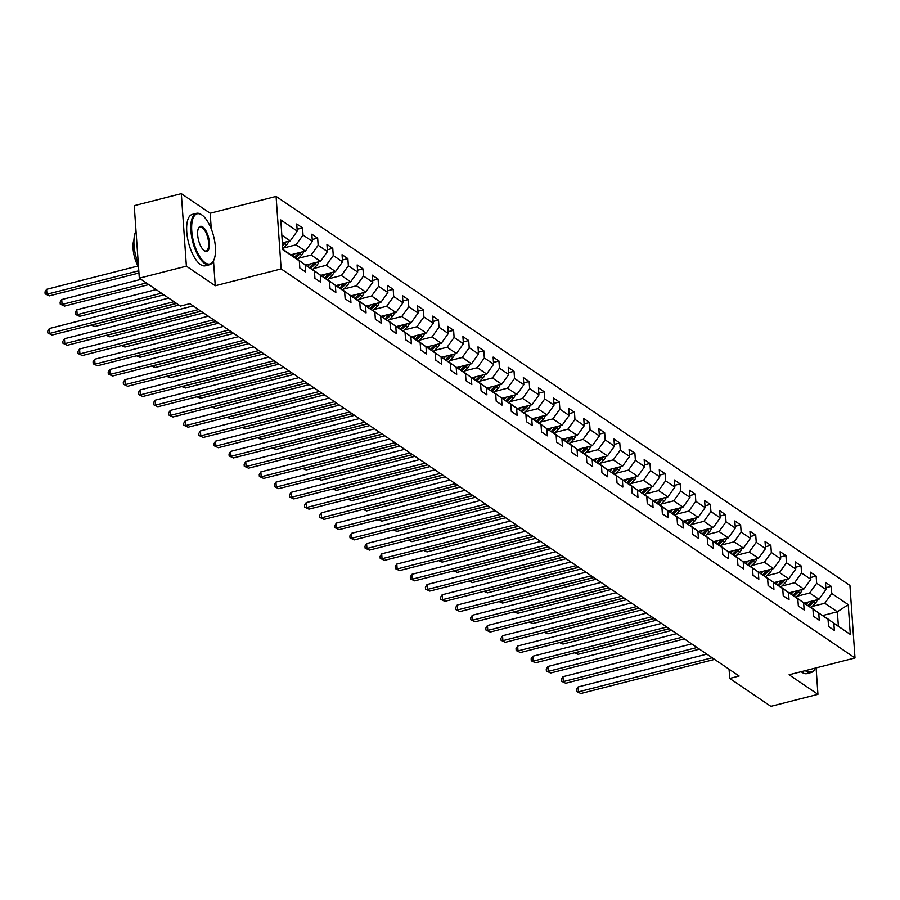 <?xml version="1.0" encoding="UTF-8"?>
<svg xmlns="http://www.w3.org/2000/svg" width="900" height="900" viewBox="0 0 900 900"><rect width="100%" height="100%" fill="white"/><g stroke="black" fill="none" stroke-linecap="round" stroke-linejoin="round"><path stroke-width="1.35" d="M211.275 228.949L210.172 213.221L181.316 193.657L134.235 205.661L139.309 278.179L180.461 306.079L189.877 303.683L739.125 676.035L729.72 678.442L770.873 706.342L817.942 694.339L816.097 667.89M210.172 213.221L276.086 196.414L849.926 585.45L855 657.967L281.16 268.931L276.086 196.414M282.825 249.266L299.317 260.887L299.824 268.043L305.629 271.98L305.134 264.836L314.426 271.136L314.921 278.291L320.738 282.229L320.231 275.074L329.535 281.374L330.03 288.529L335.846 292.466L335.34 285.311L344.632 291.611L345.139 298.766L350.944 302.704L350.449 295.56L359.741 301.86L360.248 309.015L366.053 312.952L365.558 305.798L374.85 312.098L375.345 319.252L381.161 323.19L380.655 316.035L389.959 322.335L390.454 329.49L396.27 333.428L395.764 326.284L405.067 332.584L405.562 339.739L411.368 343.676L410.873 336.521L420.165 342.821L420.671 349.976L426.476 353.914L425.981 346.759L435.274 353.059L435.78 360.214L441.585 364.151L441.09 357.007L450.382 363.308L450.877 370.463L456.694 374.4L456.188 367.245L465.491 373.545L465.986 380.7L471.803 384.637L471.296 377.483L480.589 383.782L481.095 390.938L486.9 394.875L486.405 387.731L495.697 394.031L496.204 401.186L502.009 405.124L501.514 397.969L510.806 404.269L511.301 411.424L517.118 415.361L516.611 408.206L525.915 414.506L526.41 421.661L532.226 425.599L531.72 418.455L541.024 424.755L541.519 431.91L547.335 435.848L546.829 428.692L556.121 434.993L556.627 442.147L562.433 446.085L561.938 438.93L571.23 445.241L571.736 452.385L577.541 456.334L577.046 449.179L586.339 455.479L586.834 462.634L592.65 466.571L592.144 459.416L601.447 465.716L601.942 472.871L607.759 476.809L607.252 469.654L616.545 475.965L617.051 483.109L622.856 487.058L622.361 479.902L631.654 486.202L632.16 493.358L637.965 497.295L637.47 490.14L646.762 496.44L647.269 503.595L653.074 507.532L652.579 500.377L661.871 506.689L662.366 513.832L668.183 517.781L667.676 510.626L676.98 516.926L677.475 524.081L683.291 528.019L682.785 520.864L692.077 527.164L692.584 534.319L698.389 538.256L697.894 531.101L707.186 537.413L707.692 544.556L713.498 548.505L713.002 541.35L722.295 547.65L722.79 554.805L728.606 558.743L728.1 551.587L737.404 557.887L737.899 565.043L743.715 568.98L743.209 561.825L752.512 568.136L753.008 575.28L758.812 579.229L758.317 572.074L767.61 578.374L768.116 585.529L773.921 589.466L773.426 582.311L782.719 588.611L783.225 595.766L789.03 599.704L788.535 592.549L797.827 598.86L798.322 606.004L804.139 609.952L803.633 602.798L812.936 609.097L813.431 616.252L819.248 620.19L818.741 613.035L828.034 619.335L828.54 626.49L834.345 630.428L833.85 623.273L850.309 634.433L848.227 604.643L837.371 611.786L824.783 603.248L812.115 606.476M299.317 260.887L282.859 249.727L280.778 219.938L297.236 231.097L296.73 223.954L302.546 227.891L297.113 229.275M848.227 604.643L831.769 593.482L831.262 586.339L825.457 582.39L825.952 589.545L816.66 583.245L816.154 576.09L810.349 572.153L810.844 579.308L801.551 573.007L801.056 565.852L795.24 561.915L795.746 569.07L786.442 562.759L785.947 555.615L780.131 551.666L780.637 558.821L771.345 552.521L770.839 545.366L765.034 541.429L765.529 548.584L756.236 542.284L755.73 535.129L749.925 531.191L750.42 538.346L741.127 532.035L740.633 524.891L734.816 520.942L735.322 528.097L726.019 521.798L725.524 514.642L719.707 510.705L720.214 517.86L710.91 511.56L710.415 504.405L704.61 500.468L705.105 507.623L695.812 501.311L695.306 494.156L689.501 490.219L689.996 497.374L680.704 491.074L680.197 483.919L674.393 479.981L674.887 487.136L665.595 480.836L665.1 473.681L659.284 469.744L659.79 476.899L650.486 470.588L649.991 463.433L644.175 459.495L644.681 466.65L635.389 460.35L634.883 453.195L629.077 449.257L629.572 456.412L620.28 450.113L619.774 442.957L613.969 439.02L614.464 446.175L605.171 439.864L604.676 432.709L598.86 428.771L599.366 435.926L590.062 429.626L589.567 422.471L583.751 418.534L584.258 425.689L574.954 419.389L574.459 412.234L568.654 408.296L569.149 415.451L559.856 409.14L559.35 401.985L553.545 398.048L554.04 405.202L544.748 398.902L544.241 391.748L538.436 387.81L538.931 394.965L529.639 388.665L529.144 381.51L523.327 377.572L523.834 384.728L514.53 378.416L514.035 371.261L508.219 367.324L508.725 374.479L499.433 368.179L498.926 361.024L493.121 357.086L493.616 364.241L484.324 357.941L483.817 350.786L478.012 346.849L478.507 353.993L469.215 347.692L468.72 340.537L462.904 336.6L463.41 343.755L454.106 337.455L453.611 330.3L447.795 326.363L448.301 333.517L438.998 327.218L438.502 320.062L432.686 316.125L433.192 323.269L423.9 316.969L423.394 309.814L417.589 305.876L418.084 313.031L408.791 306.731L408.285 299.576L402.48 295.639L402.975 302.794L393.683 296.494L393.188 289.339L387.371 285.401L387.877 292.545L378.574 286.245L378.079 279.09L372.262 275.153L372.769 282.308L363.476 276.007L362.97 268.852L357.165 264.915L357.66 272.07L348.368 265.77L347.861 258.615L342.056 254.678L342.551 261.821L333.259 255.521L332.752 248.366L326.947 244.429L327.442 251.584L318.15 245.284L317.655 238.129L311.839 234.191L312.345 241.346L303.041 235.046L302.546 227.891M314.426 271.136L296.73 258.998M283.399 248.029L296.066 244.8L305.359 251.1L290.947 254.779M297.045 258.907L305.134 264.836M303.041 235.046L296.066 244.8M312.345 241.346L305.359 251.1M329.535 281.374L311.839 269.235M298.496 258.278L311.164 255.037L320.468 261.349L306.056 265.016M312.154 269.156L320.231 275.074M318.15 245.284L311.164 255.037M327.442 251.584L320.468 261.349M344.632 291.611L326.936 279.472M313.605 268.515L326.272 265.286L335.565 271.586L321.165 275.265M327.262 279.394L335.34 285.311M333.259 255.521L326.272 265.286M342.551 261.821L335.565 271.586M359.741 301.86L342.045 289.721M328.714 278.752L341.381 275.524L350.674 281.824L336.274 285.502M342.371 289.631L350.449 295.56M348.368 265.77L341.381 275.524M357.66 272.07L350.674 281.824M374.85 312.098L357.154 299.959M343.822 289.001L356.49 285.773L365.782 292.072L351.371 295.74M357.469 299.88L365.558 305.798M363.476 276.007L356.49 285.773M372.769 282.308L365.782 292.072M389.959 322.335L372.262 310.196M358.931 299.239L371.588 296.01L380.891 302.31L366.48 305.989M372.577 310.118L380.655 316.035M378.574 286.245L371.588 296.01M387.877 292.545L380.891 302.31M405.067 332.584L387.36 320.445M374.029 309.476L386.696 306.248L396 312.548L381.589 316.226M387.686 320.355L395.764 326.284M393.683 296.494L386.696 306.248M402.975 302.794L396 312.548M420.165 342.821L402.469 330.683M389.137 319.725L401.805 316.496L411.098 322.796L396.697 326.464M402.795 330.604L410.873 336.521M408.791 306.731L401.805 316.496M418.084 313.031L411.098 322.796M435.274 353.059L417.577 340.92M404.246 329.963L416.914 326.734L426.206 333.034L411.795 336.713M417.904 340.841L425.981 346.759M423.9 316.969L416.914 326.734M433.192 323.269L426.206 333.034M450.382 363.308L432.686 351.169M419.355 340.2L432.022 336.971L441.315 343.271L426.904 346.95M433.001 351.09L441.09 357.007M438.998 327.218L432.022 336.971M448.301 333.517L441.315 343.271M465.491 373.545L447.795 361.406M434.452 350.449L447.12 347.22L456.424 353.52L442.012 357.188M448.11 361.327L456.188 367.245M454.106 337.455L447.12 347.22M463.41 343.755L456.424 353.52M480.589 383.782L462.892 371.644M449.561 360.686L462.229 357.457L471.521 363.757L457.121 367.436M463.219 371.565L471.296 377.483M469.215 347.692L462.229 357.457M478.507 353.993L471.521 363.757M495.697 394.031L478.001 381.892M464.67 370.924L477.338 367.695L486.63 373.995L472.23 377.674M478.327 381.814L486.405 387.731M484.324 357.941L477.338 367.695M493.616 364.241L486.63 373.995M510.806 404.269L493.11 392.13M479.779 381.173L492.446 377.944L501.739 384.244L487.327 387.911M493.425 392.051L501.514 397.969M499.433 368.179L492.446 377.944M508.725 374.479L501.739 384.244M525.915 414.506L508.219 402.368M494.887 391.41L507.544 388.181L516.847 394.481L502.436 398.16M508.534 402.289L516.611 408.206M514.53 378.416L507.544 388.181M523.834 384.728L516.847 394.481M541.024 424.755L523.316 412.616M509.985 401.647L522.653 398.419L531.956 404.719L517.545 408.397M523.642 412.537L531.72 418.455M529.639 388.665L522.653 398.419M538.931 394.965L531.956 404.719M556.121 434.993L538.425 422.854M525.094 411.896L537.761 408.668L547.054 414.968L532.654 418.635M538.751 422.775L546.829 428.692M544.748 398.902L537.761 408.668M554.04 405.202L547.054 414.968M571.23 445.241L553.534 433.091M540.202 422.134L552.87 418.905L562.163 425.205L547.751 428.884M553.86 433.012L561.938 438.93M559.856 409.14L552.87 418.905M569.149 415.451L562.163 425.205M586.339 455.479L568.642 443.34M555.311 432.371L567.979 429.142L577.271 435.442L562.86 439.121M568.957 443.261L577.046 449.179M574.954 419.389L567.979 429.142M584.258 425.689L577.271 435.442M601.447 465.716L583.751 453.577M570.409 442.62L583.076 439.391L592.38 445.691L577.969 449.359M584.066 453.499L592.144 459.416M590.062 429.626L583.076 439.391M599.366 435.926L592.38 445.691M616.545 475.965L598.849 463.815M585.518 452.858L598.185 449.629L607.477 455.929L593.077 459.608M599.175 463.736L607.252 469.654M605.171 439.864L598.185 449.629M614.464 446.175L607.477 455.929M631.654 486.202L613.957 474.064M600.626 463.095L613.294 459.866L622.586 466.166L608.186 469.845M614.284 473.985L622.361 479.902M620.28 450.113L613.294 459.866M629.572 456.412L622.586 466.166M646.762 496.44L629.066 484.301M615.735 473.344L628.403 470.115L637.695 476.415L623.284 480.082M629.381 484.223L637.47 490.14M635.389 460.35L628.403 470.115M644.681 466.65L637.695 476.415M661.871 506.689L644.175 494.55M630.844 483.581L643.511 480.353L652.804 486.652L638.393 490.331M644.49 494.46L652.579 500.377M650.486 470.588L643.511 480.353M659.79 476.899L652.804 486.652M676.98 516.926L659.284 504.787M645.941 493.819L658.609 490.59L667.913 496.89L653.501 500.569M659.599 504.709L667.676 510.626M665.595 480.836L658.609 490.59M674.887 487.136L667.913 496.89M692.077 527.164L674.381 515.025M661.05 504.067L673.717 500.839L683.01 507.139L668.61 510.806M674.707 514.946L682.785 520.864M680.704 491.074L673.717 500.839M689.996 497.374L683.01 507.139M707.186 537.413L689.49 525.274M676.159 514.305L688.826 511.076L698.119 517.376L683.707 521.055M689.816 525.184L697.894 531.101M695.812 501.311L688.826 511.076M705.105 507.623L698.119 517.376M722.295 547.65L704.599 535.511M691.268 524.543L703.935 521.314L713.227 527.614L698.816 531.293M704.914 535.433L713.002 541.35M710.91 511.56L703.935 521.314M720.214 517.86L713.227 527.614M737.404 557.887L719.707 545.749M706.376 534.791L719.033 531.562L728.336 537.863L713.925 541.53M720.023 545.67L728.1 551.587M726.019 521.798L719.033 531.562M735.322 528.097L728.336 537.863M752.512 568.136L734.805 555.998M721.474 545.029L734.141 541.8L743.445 548.1L729.034 551.779M735.131 555.908L743.209 561.825M741.127 532.035L734.141 541.8M750.42 538.346L743.445 548.1M767.61 578.374L749.914 566.235M736.582 555.266L749.25 552.038L758.543 558.337L744.143 562.016M750.24 566.156L758.317 572.074M756.236 542.284L749.25 552.038M765.529 548.584L758.543 558.337M782.719 588.611L765.023 576.472M751.691 565.515L764.359 562.286L773.651 568.586L759.24 572.254M765.337 576.394L773.426 582.311M771.345 552.521L764.359 562.286M780.637 558.821L773.651 568.586M797.827 598.86L780.131 586.721M766.8 575.752L779.467 572.524L788.76 578.824L774.349 582.502M780.446 586.631L788.535 592.549M786.442 562.759L779.467 572.524M795.746 569.07L788.76 578.824M812.936 609.097L795.24 596.959M781.898 585.99L794.565 582.761L803.869 589.072L789.457 592.74M795.555 596.88L803.633 602.798M801.551 573.007L794.565 582.761M810.844 579.308L803.869 589.072M828.034 619.335L810.337 607.196M797.006 596.239L809.674 593.01L818.966 599.31L804.566 602.977M810.664 607.117L818.741 613.035M816.66 583.245L809.674 593.01M825.952 589.545L818.966 599.31M850.309 634.433L825.446 617.445M822.791 615.499L837.371 611.786L838.361 625.894M825.773 617.355L833.85 623.273M831.769 593.482L824.783 603.248M181.316 193.657L186.39 266.175L139.309 278.179M186.39 266.175L215.246 285.739L281.16 268.931M855 657.967L789.086 674.775L817.942 694.339M729.067 669.217L729.72 678.442M282.375 242.876L290.25 240.862L281.835 235.159M297.236 231.097L290.25 240.862M831.262 586.339L825.829 587.722M816.154 576.09L810.72 577.474M801.056 565.852L795.611 567.236M785.947 555.615L780.514 556.999M770.839 545.366L765.405 546.75M755.73 535.129L750.296 536.512M740.633 524.891L735.188 526.275M725.524 514.642L720.079 516.026M710.415 504.405L704.981 505.789M695.306 494.156L689.873 495.551M680.197 483.919L674.764 485.303M665.1 473.681L659.655 475.065M649.991 463.433L644.558 464.827M634.883 453.195L629.449 454.579M619.774 442.957L614.34 444.341M604.676 432.709L599.231 434.104M589.567 422.471L584.123 423.855M574.459 412.234L569.025 413.618M559.35 401.985L553.916 403.38M544.241 391.748L538.808 393.131M529.144 381.51L523.699 382.894M514.035 371.261L508.59 372.656M498.926 361.024L493.493 362.407M483.817 350.786L478.384 352.17M468.72 340.537L463.275 341.933M453.611 330.3L448.166 331.684M438.502 320.062L433.069 321.446M423.394 309.814L417.96 311.209M408.285 299.576L402.851 300.96M393.188 289.339L387.743 290.723M378.079 279.09L372.634 280.485M362.97 268.852L357.536 270.236M347.861 258.615L342.428 259.999M332.752 248.366L327.319 249.761M317.655 238.129L312.21 239.513M215.246 285.739L213.502 260.809M706.804 654.131L578.081 686.959L578.419 691.852L712.159 657.754M580.849 693.495L576.596 691.504L580.849 693.495L714.577 659.396M576.596 691.504L576.461 689.546L578.081 686.959M808.515 601.976L806.254 604.204M817.166 599.771A5.625 4.691 124.1 0 1 815.288 603.349L811.136 607.444M812.655 600.919A5.625 4.691 124.1 0 1 812.284 601.312L808.031 605.509M809.156 606.33L813.442 602.1A5.625 4.691 -55.9 0 0 814.702 600.401M669.386 628.762L575.685 652.658L578.104 654.3L671.816 630.405M578.104 654.3L574.594 652.804M806.423 670.354A25.886 10.395 75.7 0 0 806.783 670.613A25.886 10.395 75.7 0 0 815.276 668.126A25.886 10.395 75.7 0 0 815.288 668.092M815.119 668.452A26.527 10.654 -104.3 0 1 814.961 668.79A26.527 10.654 -104.3 0 1 811.102 672.548A26.527 10.654 -104.3 0 1 806.254 671.344A26.527 10.654 -104.3 0 1 805.32 670.635M811.102 672.548L806.962 673.605A26.527 10.654 -104.3 0 1 802.114 672.401A26.527 10.654 -104.3 0 1 801.169 671.692M205.245 262.8A25.886 10.395 75.7 0 0 213.739 260.314A25.886 10.395 75.7 0 0 213.638 236.317A25.886 10.395 75.7 0 0 202.241 215.213A25.886 10.395 75.7 0 0 201.904 214.976A25.886 10.395 75.7 0 0 191.756 230.884A25.886 10.395 75.7 0 0 205.245 262.8M213.581 260.64A26.527 10.654 -104.3 0 1 213.424 260.977A26.527 10.654 -104.3 0 1 209.565 264.735A26.527 10.654 -104.3 0 1 204.716 263.531A26.527 10.654 -104.3 0 1 191.531 236.183A26.527 10.654 -104.3 0 1 196.447 213.334A26.527 10.654 -104.3 0 1 201.296 214.537A26.527 10.654 -104.3 0 1 201.634 214.785A26.527 10.654 -104.3 0 1 201.938 215.01M204.401 250.841A12.949 5.197 -104.3 0 1 204.232 250.729A12.949 5.197 -104.3 0 1 198.54 240.176A12.949 5.197 -104.3 0 1 198.484 228.184A12.949 5.197 -104.3 0 1 202.736 226.935A12.949 5.197 -104.3 0 1 209.475 242.899A12.949 5.197 -104.3 0 1 204.401 250.841M203.929 250.493A12.307 4.939 75.7 0 0 206.044 250.965A12.307 4.939 75.7 0 0 208.328 240.356A12.307 4.939 75.7 0 0 202.208 227.666A12.307 4.939 75.7 0 0 199.969 227.104A12.307 4.939 75.7 0 0 198.338 228.532M209.565 264.735L205.414 265.793A26.527 10.654 -104.3 0 1 200.576 264.589A26.527 10.654 -104.3 0 1 187.391 237.24A26.527 10.654 -104.3 0 1 192.308 214.391L196.447 213.334M138.532 266.985A19.102 7.673 -104.3 0 1 133.976 239.625M138.308 263.891A26.527 10.654 -104.3 0 1 136.013 231.007M691.706 643.883L562.972 676.71L563.321 681.615L697.05 647.505M565.74 683.258L561.488 681.255L565.74 683.258L699.469 649.148M561.488 681.255L561.352 679.298L562.972 676.71M676.597 633.645L547.864 666.472L548.212 671.377L681.941 637.268M550.631 673.009L546.39 671.018L550.631 673.009L684.36 638.91M546.39 671.018L546.244 669.06L547.864 666.472M793.406 591.739L791.145 593.966M802.069 589.523A5.625 4.691 124.1 0 1 800.179 593.111L796.028 597.195M797.558 590.681A5.625 4.691 124.1 0 1 797.175 591.075L792.923 595.271M794.048 596.092L798.345 591.863A5.625 4.691 -55.9 0 0 799.594 590.153M654.289 618.525L560.576 642.42L562.995 644.062L656.707 620.156M562.995 644.062L559.496 642.566M778.298 581.49L776.036 583.717M786.96 579.285A5.625 4.691 124.1 0 1 785.07 582.874L780.93 586.957M782.449 580.433A5.625 4.691 124.1 0 1 782.077 580.837L777.814 585.023M778.939 585.844L783.236 581.625A5.625 4.691 -55.9 0 0 784.496 579.915M639.18 608.276L545.467 632.171L547.886 633.814L641.599 609.919M547.886 633.814L544.387 632.329M661.489 623.408L532.766 656.235L533.104 661.129L666.832 627.03M535.523 662.771L531.281 660.78L535.523 662.771L669.251 628.673M531.281 660.78L531.146 658.822L532.766 656.235M646.38 613.159L517.658 645.986L517.995 650.891L651.724 616.781M520.414 652.534L516.173 650.531L520.414 652.534L654.154 618.424M516.173 650.531L516.038 648.574L517.658 645.986M631.283 602.921L502.549 635.749L502.886 640.654L636.626 606.544M505.316 642.285L501.064 640.294L505.316 642.285L639.045 608.186M501.064 640.294L500.929 638.336L502.549 635.749M763.189 571.252L760.928 573.48M771.851 569.048A5.625 4.691 124.1 0 1 769.972 572.625L765.821 576.72M767.34 570.195A5.625 4.691 124.1 0 1 766.969 570.589L762.716 574.785M763.841 575.606L768.127 571.376A5.625 4.691 -55.9 0 0 769.387 569.678M624.071 598.039L530.359 621.934L532.789 623.576L626.49 599.681M532.789 623.576L529.279 622.08M748.091 561.015L745.83 563.243M756.742 558.799A5.625 4.691 124.1 0 1 754.864 562.387L750.712 566.471M752.231 559.957A5.625 4.691 124.1 0 1 751.86 560.351L747.607 564.548M748.732 565.369L753.019 561.139A5.625 4.691 -55.9 0 0 754.279 559.429M608.962 587.79L515.261 611.696L517.68 613.339L611.381 589.433M517.68 613.339L514.17 611.842M732.982 550.766L730.721 552.994M741.634 548.561A5.625 4.691 124.1 0 1 739.755 552.15L735.604 556.234M737.123 549.709A5.625 4.691 124.1 0 1 736.751 550.114L732.499 554.299M733.624 555.12L737.921 550.901A5.625 4.691 -55.9 0 0 739.17 549.191M593.865 577.553L500.152 601.447L502.571 603.09L596.284 579.195M502.571 603.09L499.072 601.605M616.174 592.684L487.44 625.511L487.789 630.405L621.518 596.306M490.207 632.048L485.955 630.056L490.207 632.048L623.936 597.949M485.955 630.056L485.82 628.099L487.44 625.511M717.874 540.529L715.613 542.756M726.536 538.324A5.625 4.691 124.1 0 1 724.646 541.901L720.495 545.996M722.025 539.471A5.625 4.691 124.1 0 1 721.643 539.865L717.39 544.061M718.515 544.882L722.812 540.653A5.625 4.691 -55.9 0 0 724.061 538.954M578.756 567.315L485.044 591.21L487.463 592.852L581.175 568.957M487.463 592.852L483.964 591.356M601.065 582.435L472.331 615.262L472.68 620.168L606.409 586.058M475.099 621.81L470.858 619.808L475.099 621.81L608.827 587.7M470.858 619.808L470.723 617.85L472.331 615.262M702.765 530.291L700.504 532.519M711.428 528.075A5.625 4.691 124.1 0 1 709.549 531.664L705.398 535.748M706.916 529.234A5.625 4.691 124.1 0 1 706.545 529.627L702.293 533.812M703.418 534.645L707.704 530.415A5.625 4.691 -55.9 0 0 708.964 528.705M563.648 557.066L469.935 580.972L472.354 582.615L566.066 558.709M472.354 582.615L468.855 581.119M585.956 572.197L457.234 605.025L457.571 609.93L591.3 575.82M459.99 611.561L455.749 609.57L459.99 611.561L593.73 577.462M455.749 609.57L455.614 607.613L457.234 605.025M687.656 520.043L685.395 522.27M696.319 517.837A5.625 4.691 124.1 0 1 694.44 521.426L690.289 525.51M691.808 518.985A5.625 4.691 124.1 0 1 691.436 519.39L687.184 523.575M688.309 524.396L692.595 520.178A5.625 4.691 -55.9 0 0 693.855 518.467M548.539 546.829L454.826 570.724L457.256 572.366L550.957 548.471M457.256 572.366L453.746 570.881M570.847 561.96L442.125 594.788L442.463 599.681L576.202 565.582M444.892 601.324L440.64 599.332L444.892 601.324L578.621 567.225M440.64 599.332L440.505 597.375L442.125 594.788M672.559 509.805L670.298 512.033M681.21 507.6A5.625 4.691 124.1 0 1 679.331 511.178L675.18 515.273M676.699 508.748A5.625 4.691 124.1 0 1 676.327 509.141L672.075 513.337M673.2 514.159L677.486 509.929A5.625 4.691 -55.9 0 0 678.746 508.23M533.43 536.591L439.729 560.486L442.147 562.129L535.86 538.234M442.147 562.129L438.637 560.632M555.75 551.711L427.016 584.539L427.365 589.444L561.094 555.334M429.784 591.086L425.531 589.084L429.784 591.086L563.512 556.976M425.531 589.084L425.396 587.126L427.016 584.539M657.45 499.567L655.189 501.784M666.113 497.351A5.625 4.691 124.1 0 1 664.222 500.94L660.071 505.024M661.601 498.51A5.625 4.691 124.1 0 1 661.219 498.904L656.966 503.089M658.091 503.921L662.389 499.691A5.625 4.691 -55.9 0 0 663.637 497.981M518.332 526.342L424.62 550.249L427.039 551.891L520.751 527.985M427.039 551.891L423.54 550.395M540.641 541.474L411.907 574.301L412.256 579.195L545.985 545.096M414.675 580.837L410.434 578.846L414.675 580.837L548.404 546.739M410.434 578.846L410.287 576.889L411.907 574.301M642.341 489.319L640.08 491.546M651.004 487.114A5.625 4.691 124.1 0 1 649.114 490.702L644.974 494.786M646.492 488.261A5.625 4.691 124.1 0 1 646.121 488.666L641.857 492.851M642.982 493.673L647.28 489.454A5.625 4.691 -55.9 0 0 648.529 487.744M503.224 516.105L409.511 540L411.93 541.642L505.642 517.748M411.93 541.642L408.431 540.158M525.533 531.236L396.81 564.064L397.147 568.957L530.876 534.859M399.566 570.6L395.325 568.609L399.566 570.6L533.295 536.501M395.325 568.609L395.19 566.651L396.81 564.064M627.232 479.081L624.971 481.309M635.895 476.876A5.625 4.691 124.1 0 1 634.016 480.454L629.865 484.549M631.384 478.024A5.625 4.691 124.1 0 1 631.012 478.418L626.76 482.614M627.885 483.435L632.171 479.205A5.625 4.691 -55.9 0 0 633.431 477.506M488.115 505.868L394.402 529.762L396.832 531.405L490.534 507.51M396.832 531.405L393.322 529.909M510.424 520.988L381.701 553.815L382.039 558.72L515.767 524.61M384.457 560.363L380.216 558.36L384.457 560.363L518.197 526.252M380.216 558.36L380.081 556.403L381.701 553.815M612.124 468.844L609.874 471.06M620.786 466.627A5.625 4.691 124.1 0 1 618.908 470.216L614.756 474.3M616.275 467.786A5.625 4.691 124.1 0 1 615.904 468.18L611.651 472.365M612.776 473.197L617.062 468.968A5.625 4.691 -55.9 0 0 618.322 467.257M473.006 495.619L379.305 519.525L381.724 521.168L475.425 497.261M381.724 521.168L378.214 519.671M495.315 510.75L366.593 543.577L366.93 548.471L500.67 514.373M369.36 550.114L365.108 548.123L369.36 550.114L503.089 516.015M365.108 548.123L364.973 546.165L366.593 543.577M597.026 458.595L594.765 460.822M605.678 456.39A5.625 4.691 124.1 0 1 603.799 459.979L599.648 464.062M601.166 457.537A5.625 4.691 124.1 0 1 600.795 457.942L596.543 462.127M597.668 462.949L601.965 458.73A5.625 4.691 -55.9 0 0 603.214 457.02M457.897 485.381L364.196 509.276L366.615 510.919L460.327 487.024M366.615 510.919L363.116 509.434M480.218 500.512L351.484 533.34L351.832 538.234L485.561 504.135M354.251 539.876L349.999 537.885L354.251 539.876L487.98 505.777M349.999 537.885L349.864 535.928L351.484 533.34M581.918 448.358L579.656 450.585M590.58 446.152A5.625 4.691 124.1 0 1 588.69 449.73L584.539 453.825M586.069 447.3A5.625 4.691 124.1 0 1 585.686 447.694L581.434 451.89M582.559 452.711L586.856 448.481A5.625 4.691 -55.9 0 0 588.105 446.782M442.8 475.144L349.088 499.039L351.506 500.681L445.219 476.786M351.506 500.681L348.007 499.185M465.109 490.264L336.375 523.091L336.724 527.996L470.452 493.886M339.142 529.639L334.901 527.636L339.142 529.639L472.871 495.529M334.901 527.636L334.755 525.679L336.375 523.091M566.809 438.12L564.548 440.336M575.471 435.904A5.625 4.691 124.1 0 1 573.592 439.493L569.441 443.576M570.96 437.062A5.625 4.691 124.1 0 1 570.589 437.456L566.336 441.641M567.461 442.474L571.748 438.244A5.625 4.691 -55.9 0 0 573.007 436.534M427.691 464.895L333.979 488.801L336.397 490.444L430.11 466.537M336.397 490.444L332.899 488.947M450 480.026L321.277 512.854L321.615 517.748L455.344 483.649M324.034 519.39L319.793 517.399L324.034 519.39L457.762 485.291M319.793 517.399L319.657 515.441L321.277 512.854M551.7 427.871L549.439 430.099M560.363 425.666A5.625 4.691 124.1 0 1 558.484 429.255L554.332 433.339M555.851 426.814A5.625 4.691 124.1 0 1 555.48 427.219L551.227 431.404M552.352 432.225L556.639 428.006A5.625 4.691 -55.9 0 0 557.899 426.296M412.582 454.657L318.87 478.553L321.3 480.195L415.001 456.3M321.3 480.195L317.79 478.71M434.891 469.789L306.169 502.616L306.506 507.51L440.246 473.411M308.925 509.152L304.684 507.161L308.925 509.152L442.665 475.054M304.684 507.161L304.549 505.204L306.169 502.616M536.602 417.634L534.341 419.861M545.254 415.429A5.625 4.691 124.1 0 1 543.375 419.006L539.224 423.101M540.743 416.576A5.625 4.691 124.1 0 1 540.371 416.97L536.119 421.166M537.244 421.988L541.53 417.757A5.625 4.691 -55.9 0 0 542.79 416.059M397.474 444.42L303.772 468.315L306.191 469.957L399.904 446.062M306.191 469.957L302.681 468.461M419.794 459.54L291.06 492.368L291.409 497.272L425.137 463.162M293.827 498.915L289.575 496.912L293.827 498.915L427.556 464.805M289.575 496.912L289.44 494.955L291.06 492.368M521.494 407.396L519.233 409.613M530.156 405.18A5.625 4.691 124.1 0 1 528.266 408.769L524.115 412.853M525.645 406.339A5.625 4.691 124.1 0 1 525.262 406.733L521.01 410.918M522.135 411.75L526.433 407.52A5.625 4.691 -55.9 0 0 527.681 405.81M382.376 434.171L288.664 458.077L291.082 459.709L384.795 435.814M291.082 459.709L287.584 458.224M404.685 449.303L275.951 482.13L276.3 487.024L410.029 452.925M278.719 488.666L274.477 486.675L278.719 488.666L412.447 454.567M274.477 486.675L274.331 484.718L275.951 482.13M506.385 397.147L504.124 399.375M515.048 394.942A5.625 4.691 124.1 0 1 513.158 398.531L509.017 402.615M510.536 396.09A5.625 4.691 124.1 0 1 510.165 396.495L505.901 400.68M507.026 401.501L511.324 397.282A5.625 4.691 -55.9 0 0 512.572 395.572M367.267 423.934L273.555 447.829L275.974 449.471L369.686 425.576M275.974 449.471L272.475 447.986M389.576 439.065L260.843 471.892L261.191 476.786L394.92 442.688M263.61 478.429L259.369 476.438L263.61 478.429L397.339 444.33M259.369 476.438L259.234 474.48L260.843 471.892M491.276 386.91L489.015 389.137M499.939 384.705A5.625 4.691 124.1 0 1 498.06 388.282L493.909 392.377M495.428 385.853A5.625 4.691 124.1 0 1 495.056 386.246L490.804 390.442M491.929 391.264L496.215 387.034A5.625 4.691 -55.9 0 0 497.475 385.335M352.159 413.696L258.446 437.591L260.865 439.234L354.577 415.339M260.865 439.234L257.366 437.738M374.468 428.816L245.745 461.644L246.083 466.549L379.811 432.439M248.501 468.191L244.26 466.189L248.501 468.191L382.241 434.081M244.26 466.189L244.125 464.231L245.745 461.644M476.168 376.673L473.906 378.889M484.83 374.456A5.625 4.691 124.1 0 1 482.951 378.045L478.8 382.129M480.319 375.604A5.625 4.691 124.1 0 1 479.947 376.009L475.695 380.194M476.82 381.026L481.106 376.796A5.625 4.691 -55.9 0 0 482.366 375.086M337.05 403.447L243.349 427.354L245.768 428.985L339.469 405.09M245.768 428.985L242.257 427.5M359.359 418.579L230.636 451.406L230.974 456.3L364.714 422.201M233.404 457.942L229.151 455.951L233.404 457.942L367.132 423.844M229.151 455.951L229.016 453.994L230.636 451.406M461.07 366.424L458.809 368.651M469.721 364.219A5.625 4.691 124.1 0 1 467.843 367.808L463.691 371.891M465.21 365.366A5.625 4.691 124.1 0 1 464.839 365.771L460.586 369.956M461.711 370.777L465.998 366.559A5.625 4.691 -55.9 0 0 467.257 364.849M321.941 393.21L228.24 417.105L230.659 418.748L324.371 394.853M230.659 418.748L227.16 417.262M344.261 408.341L215.528 441.169L215.876 446.062L349.605 411.964M218.295 447.705L214.042 445.714L218.295 447.705L352.024 413.606M214.042 445.714L213.907 443.745L215.528 441.169M445.961 356.186L443.7 358.414M454.624 353.981A5.625 4.691 124.1 0 1 452.734 357.559L448.582 361.654M450.113 355.129A5.625 4.691 124.1 0 1 449.73 355.522L445.478 359.719M446.603 360.54L450.9 356.31A5.625 4.691 -55.9 0 0 452.149 354.6M306.844 382.973L213.131 406.868L215.55 408.51L309.262 384.615M215.55 408.51L212.051 407.014M329.152 398.093L200.419 430.92L200.768 435.825L334.496 401.715M203.186 437.468L198.945 435.465L203.186 437.468L336.915 403.358M198.945 435.465L198.799 433.507L200.419 430.92M430.853 345.949L428.591 348.165M439.515 343.733A5.625 4.691 124.1 0 1 437.625 347.321L433.485 351.405M435.004 344.88A5.625 4.691 124.1 0 1 434.632 345.285L430.38 349.47M431.505 350.303L435.791 346.072A5.625 4.691 -55.9 0 0 437.051 344.363M291.735 372.724L198.023 396.63L200.441 398.261L294.154 374.366M200.441 398.261L196.942 396.776M314.044 387.855L185.321 420.683L185.659 425.576L319.387 391.478M188.078 427.219L183.836 425.228L188.078 427.219L321.806 393.12M183.836 425.228L183.701 423.27L185.321 420.683M415.744 335.7L413.483 337.928M424.406 333.495A5.625 4.691 124.1 0 1 422.527 337.084L418.376 341.168M419.895 334.642A5.625 4.691 124.1 0 1 419.524 335.048L415.271 339.233M416.396 340.054L420.683 335.835A5.625 4.691 -55.9 0 0 421.942 334.125M276.626 362.486L182.914 386.381L185.344 388.024L279.045 364.129M185.344 388.024L181.834 386.539M298.935 377.618L170.213 410.445L170.55 415.339L304.279 381.24M172.969 416.981L168.727 414.99L172.969 416.981L306.709 382.882M168.727 414.99L168.593 413.021L170.213 410.445M400.646 325.463L398.385 327.69M409.298 323.257A5.625 4.691 124.1 0 1 407.419 326.835L403.267 330.93M404.786 324.405A5.625 4.691 124.1 0 1 404.415 324.799L400.162 328.995M401.287 329.816L405.574 325.586A5.625 4.691 -55.9 0 0 406.834 323.876M261.517 352.249L167.816 376.144L170.235 377.786L263.947 353.891M170.235 377.786L166.725 376.29M283.838 367.369L155.104 400.196L155.441 405.101L289.181 370.991M157.871 406.744L153.619 404.741L157.871 406.744L291.6 372.634M153.619 404.741L153.484 402.784L155.104 400.196M385.537 315.214L383.276 317.441M394.189 313.009A5.625 4.691 124.1 0 1 392.31 316.598L388.159 320.681M389.689 314.156A5.625 4.691 124.1 0 1 389.306 314.561L385.054 318.746M386.179 319.579L390.476 315.349A5.625 4.691 -55.9 0 0 391.725 313.639M246.42 342L152.708 365.906L155.126 367.537L248.839 343.642M155.126 367.537L151.627 366.053M268.729 357.131L139.995 389.959L140.344 394.853L274.072 360.754M142.763 396.495L138.521 394.504L142.763 396.495L276.491 362.396M138.521 394.504L138.375 392.546L139.995 389.959M370.429 304.976L368.168 307.204M379.091 302.771A5.625 4.691 124.1 0 1 377.201 306.36L373.05 310.444M374.58 303.919A5.625 4.691 124.1 0 1 374.209 304.324L369.945 308.509M371.07 309.33L375.368 305.111A5.625 4.691 -55.9 0 0 376.616 303.401M231.311 331.762L137.599 355.657L140.017 357.3L233.73 333.405M140.017 357.3L136.519 355.815M253.62 346.894L124.886 379.721L125.235 384.615L258.964 350.516M127.654 386.257L123.413 384.266L127.654 386.257L261.382 352.159M123.413 384.266L123.278 382.298L124.886 379.721M355.32 294.739L353.059 296.966M363.983 292.534A5.625 4.691 124.1 0 1 362.104 296.111L357.952 300.206M359.471 293.681A5.625 4.691 124.1 0 1 359.1 294.075L354.848 298.271M355.973 299.093L360.259 294.863A5.625 4.691 -55.9 0 0 361.519 293.152M216.203 321.525L122.49 345.42L124.909 347.062L218.621 323.168M124.909 347.062L121.41 345.566M238.511 336.645L109.789 369.473L110.126 374.377L243.855 340.267M112.545 376.02L108.304 374.017L112.545 376.02L246.285 341.91M108.304 374.017L108.169 372.06L109.789 369.473M340.211 284.49L337.95 286.718M348.874 282.285A5.625 4.691 124.1 0 1 346.995 285.874L342.844 289.957M344.363 283.433A5.625 4.691 124.1 0 1 343.991 283.838L339.739 288.022M340.864 288.855L345.15 284.625A5.625 4.691 -55.9 0 0 346.41 282.915M201.094 311.276L107.381 335.183L109.811 336.814L203.513 312.919M109.811 336.814L106.301 335.329M223.403 326.407L94.68 359.235L95.017 364.129L228.757 330.03M97.448 365.771L93.195 363.78L97.448 365.771L231.176 331.673M93.195 363.78L93.06 361.822L94.68 359.235M325.114 274.252L322.853 276.48M333.765 272.048A5.625 4.691 124.1 0 1 331.886 275.636L327.735 279.72M329.254 273.195A5.625 4.691 124.1 0 1 328.882 273.6L324.63 277.785M325.755 278.606L330.041 274.387A5.625 4.691 -55.9 0 0 331.301 272.678M176.569 303.435L92.284 324.934L94.703 326.576L178.999 305.077M94.703 326.576L91.192 325.091M208.305 316.17L79.571 348.998L79.92 353.891L213.649 319.793M82.339 355.534L78.086 353.543L82.339 355.534L216.067 321.435M78.086 353.543L77.951 351.574L79.571 348.998M310.005 264.015L307.744 266.243M318.668 261.81A5.625 4.691 124.1 0 1 316.777 265.387L312.626 269.471M156.127 289.575L76.826 309.791L77.175 314.696L79.594 316.339L163.89 294.84M314.156 262.957A5.625 4.691 124.1 0 1 313.774 263.351L309.521 267.548M310.646 268.369L314.944 264.139A5.625 4.691 -55.9 0 0 316.192 262.429M161.471 293.197L77.175 314.696L75.353 314.336L75.218 312.379L76.826 309.791M79.594 316.339L75.353 314.336M193.196 305.921L64.462 338.749L64.811 343.654L198.54 309.544M67.23 345.296L62.989 343.294L67.23 345.296L200.959 311.186M62.989 343.294L62.843 341.336L64.462 338.749M294.896 253.766L292.635 255.994M303.559 251.561A5.625 4.691 124.1 0 1 301.669 255.15L297.529 259.234M141.019 279.338L61.729 299.554L62.066 304.459L64.485 306.09L148.781 284.602M299.048 252.709A5.625 4.691 124.1 0 1 298.676 253.114L294.412 257.299M295.537 258.131L299.835 253.901A5.625 4.691 -55.9 0 0 301.095 252.191M146.362 282.96L62.066 304.459L60.244 304.099L60.109 302.141L61.729 299.554M64.485 306.09L60.244 304.099M168.671 298.08L49.365 328.511L49.703 333.405L174.015 301.702M52.121 335.048L47.88 333.056L52.121 335.048L176.434 303.345M47.88 333.056L47.745 331.099L49.365 328.511M288.45 241.324A5.625 4.691 124.1 0 1 286.571 244.912L282.78 248.636M137.981 266.017L46.62 289.316L46.958 294.21L49.387 295.853L138.949 273.015M283.939 242.471A5.625 4.691 124.1 0 1 283.567 242.876L282.454 243.968M282.577 245.779L284.726 243.664A5.625 4.691 -55.9 0 0 285.986 241.954M138.791 270.799L46.958 294.21L45.135 293.861L45 291.904L46.62 289.316M49.387 295.853L45.135 293.861M815.288 603.349L813.442 602.1M800.179 593.111L798.345 591.863M785.07 582.874L783.236 581.625M769.972 572.625L768.127 571.376M754.864 562.387L753.019 561.139M739.755 552.15L737.921 550.901M724.646 541.901L722.812 540.653M709.549 531.664L707.704 530.415M694.44 521.426L692.595 520.178M679.331 511.178L677.486 509.929M664.222 500.94L662.389 499.691M649.114 490.702L647.28 489.454M634.016 480.454L632.171 479.205M618.908 470.216L617.062 468.968M603.799 459.979L601.965 458.73M588.69 449.73L586.856 448.481M573.592 439.493L571.748 438.244M558.484 429.255L556.639 428.006M543.375 419.006L541.53 417.757M528.266 408.769L526.433 407.52M513.158 398.531L511.324 397.282M498.06 388.282L496.215 387.034M482.951 378.045L481.106 376.796M467.843 367.808L465.998 366.559M452.734 357.559L450.9 356.31M437.625 347.321L435.791 346.072M422.527 337.084L420.683 335.835M407.419 326.835L405.574 325.586M392.31 316.598L390.476 315.349M377.201 306.36L375.368 305.111M362.104 296.111L360.259 294.863M346.995 285.874L345.15 284.625M331.886 275.636L330.041 274.387M316.777 265.387L314.944 264.139M301.669 255.15L299.835 253.901M286.571 244.912L284.726 243.664M815.276 668.126L814.961 668.79M202.241 215.213L201.634 214.785M213.739 260.314L213.424 260.977"/></g></svg>
